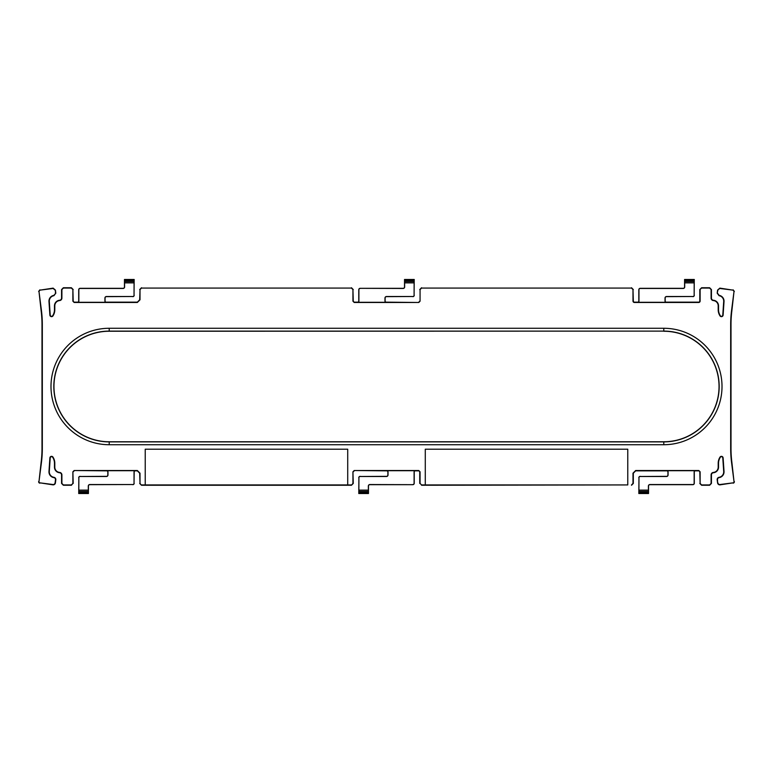 <?xml version="1.0" encoding="UTF-8"?>
<svg xmlns="http://www.w3.org/2000/svg" width="773" height="773" viewBox="0 0 773 773"><rect width="100%" height="100%" fill="white"/><g stroke="black" fill="none" stroke-linecap="round" stroke-linejoin="round"><path stroke-width="1.16" d="M420.068 483.434L421.546 484.922L420.068 483.434L420.068 471.81L418.773 470.515L354.227 470.515L352.932 471.81L352.932 483.434L351.454 485.251L141.488 485.251L140.01 483.434L140.01 473.192L137.333 470.515L74.169 470.515L72.875 471.81L72.875 483.434L71.396 484.922L63.376 484.922L61.898 483.434L61.898 474.922A2.512 2.512 0 0 0 59.598 472.419A5.256 5.256 0 0 1 54.806 467.182L54.806 463.298A11.382 11.382 0 0 0 52.979 457.114A1.681 1.681 0 0 0 49.887 457.916L48.979 471.482A5.836 5.836 0 0 0 53.878 477.637A1.923 1.923 0 0 1 55.482 479.782L55.811 479.83A2.251 2.251 0 0 0 53.926 477.308A5.508 5.508 0 0 1 49.298 471.501L48.979 471.482M421.546 484.922L627.773 484.932L627.773 449.2L425.285 449.2L425.285 484.922M627.773 484.932L421.546 485.251M724.021 471.482L723.702 471.501A5.508 5.508 0 0 1 719.074 477.308A2.251 2.251 0 0 0 717.189 479.83L717.518 479.782A1.923 1.923 0 0 1 719.122 477.637A5.836 5.836 0 0 0 724.021 471.482L723.113 457.916A1.681 1.681 0 0 0 720.021 457.114A11.382 11.382 0 0 0 718.194 463.298L718.194 467.182A5.256 5.256 0 0 1 713.402 472.419A2.512 2.512 0 0 0 711.102 474.922L711.102 483.434L709.624 484.922L701.604 484.922L700.125 483.434L700.125 471.81L698.831 470.515L635.667 470.515L632.99 473.192L632.99 483.434L631.512 484.922M717.518 479.782L717.586 482.893A2.251 2.251 0 0 0 720.107 484.835L720.069 484.516A1.923 1.923 0 0 1 717.904 482.845M720.069 288.484L720.107 288.165A2.251 2.251 0 0 0 719.818 288.145L717.586 290.107L719.818 288.474A1.923 1.923 0 0 1 720.069 288.484L733.075 290.155L734.021 291.382L731.577 310.388A111.206 111.206 0 0 0 730.678 324.563L730.678 448.437A111.206 111.206 0 0 0 731.577 462.612L734.021 481.618A1.092 1.092 0 0 1 733.075 482.845L720.069 484.516M717.904 290.155L717.189 293.17L719.074 295.692A5.508 5.508 0 0 1 723.702 301.499L722.784 315.065A1.353 1.353 0 0 1 720.301 315.703A11.054 11.054 0 0 1 718.523 309.702L718.523 305.818A5.585 5.585 0 0 0 713.431 300.253A2.184 2.184 0 0 1 711.431 298.078L711.431 289.566L709.624 287.749L701.604 287.749L699.797 289.566L701.604 288.078L709.624 288.078L711.102 289.566L711.102 298.078A2.512 2.512 0 0 0 713.402 300.581A5.256 5.256 0 0 1 718.194 305.818L718.194 309.702A11.382 11.382 0 0 0 720.021 315.886A1.681 1.681 0 0 0 723.113 315.084L724.021 301.518A5.836 5.836 0 0 0 719.122 295.363L717.518 293.218M48.979 301.518L49.298 301.499A5.508 5.508 0 0 1 53.926 295.692L55.811 293.17L53.878 295.363A5.836 5.836 0 0 0 48.979 301.518L49.887 315.084A1.681 1.681 0 0 0 52.979 315.886A11.382 11.382 0 0 0 54.806 309.702L54.806 305.818A5.256 5.256 0 0 1 59.598 300.581A2.512 2.512 0 0 0 61.898 298.078L61.898 289.566L63.376 288.078L71.396 288.078L72.875 289.566L72.875 301.19L74.169 302.485L137.333 302.485L140.01 299.808L140.01 289.566L141.488 288.078L351.454 288.078L352.932 289.566L352.932 301.19L354.227 302.485L418.773 302.485L420.068 301.19L420.068 289.566L421.546 288.078L631.512 288.078L632.99 289.566L632.99 301.045A1.44 1.44 0 0 0 634.43 302.485L698.686 302.485A1.44 1.44 0 0 0 700.125 301.045L700.125 289.566M55.482 293.218L55.414 290.107L55.811 293.17M52.931 484.516L52.893 484.835A2.251 2.251 0 0 0 55.414 482.893L55.096 482.845A1.923 1.923 0 0 1 52.931 484.516L39.925 482.845A1.092 1.092 0 0 1 38.979 481.618L41.423 462.612A111.206 111.206 0 0 0 42.322 448.437L42.322 324.563A111.206 111.206 0 0 0 41.423 310.388L38.979 291.382L39.925 290.155L52.931 288.484A1.923 1.923 0 0 1 53.182 288.474L55.096 290.155M55.096 482.845L55.482 479.782M141.488 484.922L347.715 484.932L347.715 449.2L145.227 449.2L145.227 484.922M347.715 484.932L351.454 484.922M663.785 328.274L109.215 328.274A58.226 58.226 0 0 0 50.989 386.5A58.226 58.226 0 0 0 109.215 444.726L663.785 444.726A58.226 58.226 0 0 0 722.011 386.5A58.226 58.226 0 0 0 663.785 328.274L663.785 331.105L109.215 331.105A55.395 55.395 0 0 0 53.82 386.5A55.395 55.395 0 0 0 109.215 441.895L663.785 441.895A55.395 55.395 0 0 0 719.18 386.5A55.395 55.395 0 0 0 663.785 331.105L109.215 331.24A55.26 55.26 0 0 0 53.955 386.5A55.26 55.26 0 0 0 109.215 441.76L663.785 441.76A55.26 55.26 0 0 0 719.045 386.5A55.26 55.26 0 0 0 663.785 331.24M352.932 471.81L353.261 483.434L351.454 485.251M412.84 484.536A1.256 1.256 0 0 0 414.096 483.289L414.096 471.955A1.246 1.246 0 0 1 415.333 470.709L386.78 470.709A1.246 1.246 0 0 1 388.017 471.955L388.017 474.97A1.517 1.517 0 0 1 386.5 476.487L360.16 476.487A1.256 1.256 0 0 0 358.904 477.743L358.865 491.415L368.383 491.415L368.344 486.062A1.517 1.517 0 0 1 369.861 484.536L412.84 484.671A1.382 1.382 0 0 0 414.231 483.289L414.231 471.955A1.111 1.111 0 0 1 415.333 470.844L418.773 470.844L420.068 471.81M360.16 476.487L386.5 476.352A1.382 1.382 0 0 0 387.882 474.97L387.882 471.955A1.111 1.111 0 0 0 386.78 470.844L354.227 470.515M419.739 483.434L419.739 471.81M640.218 476.487A1.256 1.256 0 0 0 638.962 477.743L638.923 491.415L648.441 491.415L648.402 486.062A1.517 1.517 0 0 1 649.919 484.536L692.898 484.536A1.256 1.256 0 0 0 694.154 483.289L694.154 471.955A1.246 1.246 0 0 1 695.391 470.709L666.838 470.709A1.246 1.246 0 0 1 668.075 471.955L668.075 474.97A1.517 1.517 0 0 1 666.558 476.487L640.218 476.487L666.558 476.352A1.382 1.382 0 0 0 667.94 474.97L667.94 471.955A1.111 1.111 0 0 0 666.838 470.844L635.667 470.844L633.319 473.192L633.319 483.434L631.512 485.251M692.898 484.536L692.898 484.671A1.382 1.382 0 0 0 694.289 483.289L694.289 471.955A1.111 1.111 0 0 1 695.391 470.844L698.831 470.844L700.125 471.81M700.125 483.434L699.797 471.81M699.797 483.434L701.604 485.251L709.624 485.251L711.431 483.434L711.431 474.922A2.184 2.184 0 0 1 713.431 472.747A5.585 5.585 0 0 0 718.523 467.182L718.523 463.298A11.054 11.054 0 0 1 720.301 457.297A1.353 1.353 0 0 1 722.784 457.935L723.113 457.916M723.702 471.501L722.784 457.935M733.075 482.845L720.107 484.835M734.021 291.382L731.905 310.437A110.877 110.877 0 0 0 731.007 324.563L731.007 448.437A110.877 110.877 0 0 0 731.905 462.563L734.021 481.618M720.107 288.165L733.075 290.155M692.898 296.513A1.256 1.256 0 0 0 694.154 295.257L694.193 281.585L684.675 281.585L684.714 286.938A1.517 1.517 0 0 1 683.197 288.464L640.218 288.464A1.256 1.256 0 0 0 638.962 289.711L638.962 301.045A1.246 1.246 0 0 1 637.715 302.291L666.278 302.291A1.246 1.246 0 0 1 665.031 301.045L665.031 298.03A1.517 1.517 0 0 1 666.558 296.513L692.898 296.513L666.558 296.648A1.382 1.382 0 0 0 665.167 298.03L665.167 301.045A1.111 1.111 0 0 0 666.278 302.156L698.686 302.156A1.111 1.111 0 0 0 699.797 301.045L699.797 289.566M640.218 288.464L640.218 288.329A1.382 1.382 0 0 0 638.827 289.711L638.827 301.045A1.111 1.111 0 0 1 637.715 302.156L634.43 302.156A1.111 1.111 0 0 1 633.319 301.045L632.99 301.045M632.99 289.566L633.319 301.045M421.546 288.078L631.512 288.078M420.068 301.19L420.068 289.566M360.16 288.464A1.256 1.256 0 0 0 358.904 289.711L358.904 301.045A1.246 1.246 0 0 1 357.667 302.291L386.22 302.291A1.246 1.246 0 0 1 384.983 301.045L384.983 298.03A1.517 1.517 0 0 1 386.5 296.513L412.84 296.513A1.256 1.256 0 0 0 414.096 295.257L414.135 281.585L404.617 281.585L404.656 286.938A1.517 1.517 0 0 1 403.139 288.464L360.16 288.329A1.382 1.382 0 0 0 358.769 289.711L358.769 301.045A1.111 1.111 0 0 1 357.667 302.156L354.227 302.156L352.932 301.19M412.84 296.513L386.5 296.648A1.382 1.382 0 0 0 385.118 298.03L385.118 301.045A1.111 1.111 0 0 0 386.22 302.156L418.773 302.485M352.932 289.566L353.261 301.19M141.488 288.078L351.454 288.078M132.782 296.513A1.256 1.256 0 0 0 134.038 295.257L134.077 281.585L124.559 281.585L124.598 286.938A1.517 1.517 0 0 1 123.081 288.464L80.102 288.464A1.256 1.256 0 0 0 78.846 289.711L78.846 301.045A1.246 1.246 0 0 1 77.609 302.291L106.162 302.291A1.246 1.246 0 0 1 104.925 301.045L104.925 298.03A1.517 1.517 0 0 1 106.442 296.513L132.782 296.513L106.442 296.648A1.382 1.382 0 0 0 105.06 298.03L105.06 301.045A1.111 1.111 0 0 0 106.162 302.156L137.333 302.156L139.681 299.808L140.01 289.566M80.102 288.464L80.102 288.329A1.382 1.382 0 0 0 78.711 289.711L78.711 301.045A1.111 1.111 0 0 1 77.609 302.156L74.169 302.156L72.875 301.19M72.875 289.566L73.203 301.19M73.203 289.566L71.396 287.749L63.376 287.749L61.569 289.566L61.569 298.078A2.184 2.184 0 0 1 59.569 300.253A5.585 5.585 0 0 0 54.477 305.818L54.477 309.702A11.054 11.054 0 0 1 52.699 315.703A1.353 1.353 0 0 1 50.216 315.065L49.887 315.084M49.298 301.499L50.216 315.065M39.925 290.155L52.893 288.165A2.251 2.251 0 0 1 53.182 288.145L55.414 290.107M38.979 481.618L41.095 462.563A110.877 110.877 0 0 0 41.993 448.437L41.993 324.563A110.877 110.877 0 0 0 41.095 310.437L38.979 291.382M52.893 484.835L39.925 482.845M54.806 463.298L54.477 463.298A11.054 11.054 0 0 0 52.699 457.297A1.353 1.353 0 0 0 50.216 457.935L49.298 471.501M54.477 463.298L54.477 467.182A5.585 5.585 0 0 0 59.569 472.747A2.184 2.184 0 0 1 61.569 474.922L61.569 483.434L63.376 485.251L71.396 485.251L72.875 483.434M72.875 471.81L73.203 483.434M80.102 476.487A1.256 1.256 0 0 0 78.846 477.743L78.807 491.415L88.325 491.415L88.286 486.062A1.517 1.517 0 0 1 89.803 484.536L132.782 484.536A1.256 1.256 0 0 0 134.038 483.289L134.038 471.955A1.246 1.246 0 0 1 135.285 470.709L106.722 470.709A1.246 1.246 0 0 1 107.969 471.955L107.969 474.97A1.517 1.517 0 0 1 106.442 476.487L80.102 476.487L106.442 476.352A1.382 1.382 0 0 0 107.834 474.97L107.834 471.955A1.111 1.111 0 0 0 106.722 470.844L74.169 470.515M140.01 483.434L139.681 473.192L137.333 470.844L135.285 470.844A1.111 1.111 0 0 0 134.173 471.955L134.038 483.289M353.261 471.81L354.227 470.844M733.123 483.164A1.42 1.42 0 0 0 734.35 481.579M734.35 291.431L733.123 289.836M633.319 289.566L631.512 287.749M421.546 287.749L419.739 289.566M419.739 301.19L418.773 302.156M353.261 289.566L351.454 287.749M141.488 287.749L139.681 289.566M39.877 289.836L38.65 291.431M38.65 481.579A1.42 1.42 0 0 0 39.877 483.164M73.203 471.81L74.169 470.844M139.681 483.434L141.488 485.251M412.84 484.671L369.861 484.671A1.382 1.382 0 0 0 368.479 486.062L368.479 493.532L368.421 492.42L358.827 492.42L358.778 493.522L358.904 477.743M368.383 491.415L368.421 492.42M368.47 493.522L358.769 493.532L368.47 493.522M358.865 491.415L358.827 492.42M360.16 476.352A1.382 1.382 0 0 0 358.769 477.743M692.898 484.671L649.919 484.671A1.382 1.382 0 0 0 648.537 486.062L648.537 493.532L648.47 492.42L638.885 492.42L638.836 493.522L638.962 477.743M648.441 491.415L648.47 492.42M648.528 493.522L638.827 493.532L648.528 493.522M638.923 491.415L638.885 492.42M640.218 476.352A1.382 1.382 0 0 0 638.827 477.743M717.189 479.83L717.586 482.893M717.586 290.107L717.189 293.17M640.218 288.329L683.197 288.329A1.382 1.382 0 0 0 684.578 286.938L684.578 279.468L684.636 280.58L694.222 280.58L694.28 279.478L694.154 295.257M684.675 281.585L684.636 280.58M684.588 279.478L694.289 279.468L684.588 279.478M694.193 281.585L694.222 280.58M692.898 296.648A1.382 1.382 0 0 0 694.289 295.257M360.16 288.329L403.139 288.329A1.382 1.382 0 0 0 404.521 286.938L404.521 279.468L404.579 280.58L414.173 280.58L414.222 279.478L414.096 295.257M404.617 281.585L404.579 280.58M404.53 279.478L414.231 279.468L404.53 279.478M414.135 281.585L414.173 280.58M412.84 296.648A1.382 1.382 0 0 0 414.231 295.257M80.102 288.329L123.081 288.329A1.382 1.382 0 0 0 124.463 286.938L124.463 279.468L124.53 280.58L134.116 280.58L134.164 279.478L134.038 295.257M124.559 281.585L124.53 280.58M124.472 279.478L134.173 279.468L124.472 279.478M134.077 281.585L134.116 280.58M132.782 296.648A1.382 1.382 0 0 0 134.173 295.257M55.414 482.893L55.811 479.83M132.782 484.536L89.803 484.671A1.382 1.382 0 0 0 88.422 486.062L88.422 493.532L88.364 492.42L78.778 492.42L78.72 493.522L78.846 477.743M88.325 491.415L88.364 492.42M88.412 493.522L78.711 493.532L88.412 493.522M78.807 491.415L78.778 492.42M80.102 476.352A1.382 1.382 0 0 0 78.711 477.743M132.782 484.671A1.382 1.382 0 0 0 134.173 483.289M109.215 328.274L109.215 331.24M109.215 441.76L109.215 444.726M663.785 444.726L663.785 441.76M358.904 490.121L368.344 490.121M638.962 490.121L648.402 490.121M694.154 282.879L684.714 282.879M414.096 282.879L404.656 282.879M134.038 282.879L124.598 282.879M78.846 490.121L88.286 490.121"/></g></svg>
